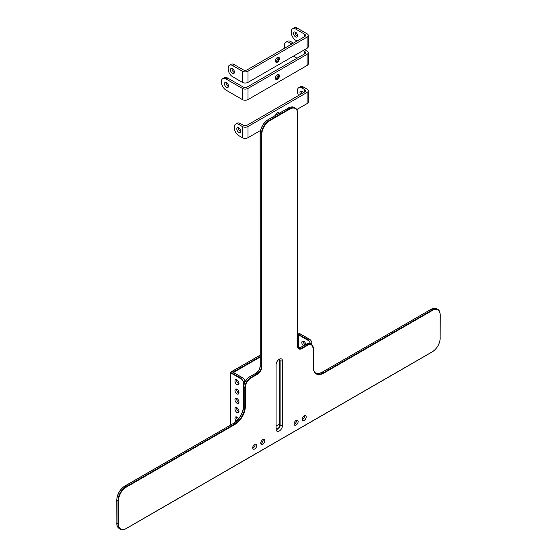 <?xml version="1.0" encoding="UTF-8"?>
<svg xmlns="http://www.w3.org/2000/svg" width="557" height="557" viewBox="0 0 557 557"><rect width="100%" height="100%" fill="white"/><g stroke="black" fill="none" stroke-linecap="round" stroke-linejoin="round"><path stroke-width="0.84" d="M310.667 343.989L310.186 343.035A4.498 2.597 -120 0 0 308.703 340.731L307.729 339.61L298.587 334.332L298.587 348.028M242.1 377.493A1.706 0.989 -60 0 1 242.657 377.542A1.706 0.989 -60 0 1 242.977 378.001M303.426 345.702A2.848 1.643 60 0 1 301.894 343.209A2.848 1.643 60 0 1 302.395 341.183A2.848 1.643 60 0 1 303.823 341.323A2.848 1.643 60 0 1 305.793 344.33M310.667 343.578L311.795 342.924L311.795 344.658M243.82 385.179L243.82 382.172L243.332 381.629A4.498 2.597 -120 0 0 241.849 379.324L240.875 378.203L230.438 372.257L260.119 355.241M243.82 382.172L244.948 381.524L244.948 381.998M244.948 380.703L244.948 381.524L244.948 380.703A4.498 2.597 60 0 0 243.465 378.398L242.003 377.555L240.875 378.203M311.795 342.102L311.795 342.924L311.795 342.102A4.498 2.597 60 0 0 310.312 339.798L308.857 338.962L307.729 339.61M303.454 341.149A2.848 1.643 -120 0 0 305.034 344.769M298.343 333.17L298.831 333.17M236.6 379.749A2.848 1.643 -120 0 0 238.953 383.815M236.6 416.949A2.848 1.643 -120 0 0 237.56 419.929M236.6 407.647A2.848 1.643 -120 0 0 238.953 411.714M236.6 389.051A2.848 1.643 -120 0 0 238.953 393.117M236.6 398.346A2.848 1.643 -120 0 0 238.953 402.412M236.969 398.52A2.848 1.643 60 0 1 238.835 401.033A2.848 1.643 60 0 1 238.396 403.31A2.848 1.643 60 0 1 235.548 401.667A2.848 1.643 60 0 1 235.548 398.38A2.848 1.643 60 0 1 236.969 398.52M236.969 389.218A2.848 1.643 60 0 1 238.835 391.731A2.848 1.643 60 0 1 238.396 394.015A2.848 1.643 60 0 1 235.548 392.365A2.848 1.643 60 0 1 235.548 389.078A2.848 1.643 60 0 1 236.969 389.218M236.969 407.821A2.848 1.643 60 0 1 238.835 410.328A2.848 1.643 60 0 1 238.396 412.612A2.848 1.643 60 0 1 235.548 410.969A2.848 1.643 60 0 1 235.548 407.682A2.848 1.643 60 0 1 236.969 407.821M236.265 421.217A2.848 1.643 60 0 1 235.548 416.984A2.848 1.643 60 0 1 236.969 417.123A2.848 1.643 60 0 1 238.507 418.829M236.969 379.923A2.848 1.643 60 0 1 238.835 382.429A2.848 1.643 60 0 1 238.396 384.713A2.848 1.643 60 0 1 235.548 383.07A2.848 1.643 60 0 1 235.548 379.777A2.848 1.643 60 0 1 236.969 379.923M233.348 372.556L242.003 377.555M306.197 416.914A2.848 1.643 -60 0 1 304.958 419.776A2.848 1.643 -60 0 1 302.757 420.542A2.848 1.643 -60 0 1 302.757 417.256A2.848 1.643 -60 0 1 305.605 415.613A2.848 1.643 -60 0 1 306.197 416.914M304.588 415.982A2.848 1.643 120 0 0 304.554 415.578A2.848 1.643 120 0 1 302.207 419.644A2.848 1.643 120 0 0 304.588 415.982M298.141 421.565A2.848 1.643 -60 0 1 296.902 424.427A2.848 1.643 -60 0 1 294.709 425.193A2.848 1.643 -60 0 1 294.709 421.907A2.848 1.643 -60 0 1 297.556 420.257A2.848 1.643 -60 0 1 298.141 421.565M296.533 420.632A2.848 1.643 120 0 0 296.498 420.229A2.848 1.643 120 0 1 294.152 424.295A2.848 1.643 120 0 0 296.533 420.632M264.798 440.817A2.848 1.643 -60 0 1 263.558 443.678A2.848 1.643 -60 0 1 261.358 444.444A2.848 1.643 -60 0 1 261.358 441.158A2.848 1.643 -60 0 1 264.206 439.508A2.848 1.643 -60 0 1 264.798 440.817M263.189 439.884A2.848 1.643 120 0 0 263.155 439.48A2.848 1.643 -60 0 1 263.189 439.884A2.848 1.643 -60 0 1 260.808 443.546A2.848 1.643 120 0 0 263.189 439.884M256.742 445.468A2.848 1.643 -60 0 1 255.503 448.329A2.848 1.643 -60 0 1 253.31 449.095A2.848 1.643 -60 0 1 253.31 445.802A2.848 1.643 -60 0 1 256.157 444.159A2.848 1.643 -60 0 1 256.742 445.468M255.134 444.535A2.848 1.643 120 0 0 255.099 444.131A2.848 1.643 -60 0 1 255.134 444.535A2.848 1.643 -60 0 1 252.753 448.197A2.848 1.643 120 0 0 255.134 444.535M276.488 428.918A2.848 1.643 120 0 0 278.597 427.922A2.848 1.643 120 0 0 279.711 425.2L279.711 360.825A2.848 1.643 120 0 0 279.308 359.669M282.524 425.43L282.524 361.061A4.553 2.632 120 0 0 279.308 359.202A4.553 2.632 120 0 0 276.084 364.779L276.084 429.148A4.553 2.632 120 0 0 279.308 431.014A4.553 2.632 120 0 0 282.524 425.43L280.108 425.43A2.848 1.643 -60 0 1 278.869 428.298A2.848 1.643 -60 0 1 276.676 429.057A2.848 1.643 -60 0 1 276.084 427.755M278.632 359.676A2.848 1.643 -60 0 1 279.523 359.759A2.848 1.643 -60 0 1 280.108 361.061L280.108 425.43L279.711 425.2M308.3 35.439L308.3 46.6A3.99 2.305 180 0 1 307.13 48.229L248.011 82.359A3.99 2.305 180 0 1 242.379 82.359L232.582 76.706A6.266 3.614 60 0 1 228.154 69.033L228.154 68.107A6.266 3.614 60 0 1 229.449 65.239A6.266 3.614 60 0 1 232.582 65.545L242.379 71.199A3.99 2.305 0 0 0 248.011 71.199L307.13 37.068A3.99 2.305 0 0 0 308.3 35.439A3.99 2.305 0 0 0 307.13 33.817L297.341 28.163A6.266 3.614 -120 0 0 294.207 27.85L292.592 28.783A6.266 3.614 60 0 1 295.725 29.089L304.714 34.283A2.848 1.643 180 0 1 305.549 35.446A2.848 1.643 180 0 1 304.714 36.602L247.211 69.806A2.848 1.643 180 0 1 243.179 69.806L234.191 64.619A6.266 3.614 -120 0 0 231.058 64.306L229.449 65.239M232.443 68.671A2.848 1.643 60 0 1 234.302 71.185A2.848 1.643 60 0 1 233.863 73.468A2.848 1.643 60 0 1 231.016 71.818A2.848 1.643 60 0 1 231.016 68.532A2.848 1.643 60 0 1 232.443 68.671M297.062 41.023L295.725 40.25A6.266 3.614 60 0 1 291.297 32.578L291.297 31.645A6.266 3.614 60 0 1 292.592 28.783M295.586 32.215A2.848 1.643 60 0 1 297.445 34.729A2.848 1.643 60 0 1 297.013 37.006A2.848 1.643 60 0 1 294.166 35.363A2.848 1.643 60 0 1 294.166 32.076A2.848 1.643 60 0 1 295.586 32.215M295.217 32.041A2.848 1.643 -120 0 0 297.563 36.114M232.074 68.504A2.848 1.643 -120 0 0 234.42 72.57M275.743 62.057A2.848 1.643 120 0 0 277.811 60.978A2.848 1.643 120 0 0 278.869 58.318A2.848 1.643 120 0 0 278.535 57.225M278.047 57.232A3.189 1.838 -60 0 1 278.068 57.573A3.189 1.838 -60 0 1 275.506 61.632M279.433 58.638A2.848 1.643 -60 0 1 278.194 61.507A2.848 1.643 -60 0 1 276 62.273A2.848 1.643 -60 0 1 276 58.979A2.848 1.643 -60 0 1 278.848 57.336A2.848 1.643 -60 0 1 279.433 58.638M290.893 41.643A6.837 3.948 -120 0 0 287.475 41.309L285.866 42.235A6.837 3.948 60 0 1 289.285 42.576L290.893 41.643L293.442 43.119M308.3 52.65L308.3 63.811A3.99 2.305 180 0 1 307.13 65.434L248.011 99.571A3.99 2.305 180 0 1 242.379 99.571L226.135 90.192A6.837 3.948 60 0 1 221.672 84.17A6.837 3.948 60 0 1 222.723 78.697A6.837 3.948 60 0 1 226.135 79.031L242.379 88.41A3.99 2.305 0 0 0 248.011 88.41L307.13 54.273A3.99 2.305 0 0 0 308.3 52.65A3.99 2.305 0 0 0 307.13 51.021L304.714 49.629M284.919 48.034A6.837 3.948 60 0 1 285.866 42.235M303.105 50.555L304.714 51.488A2.848 1.643 180 0 1 305.549 52.65A2.848 1.643 180 0 1 304.714 53.813L247.211 87.01A2.848 1.643 180 0 1 243.179 87.01L227.75 78.105A6.837 3.948 -120 0 0 224.332 77.764L222.723 78.697M226.114 82.45A2.848 1.643 -120 0 0 228.092 86.342A2.848 1.643 -120 0 0 228.461 86.516M226.483 87.268A2.848 1.643 60 0 1 224.624 84.761A2.848 1.643 60 0 1 225.063 82.478A2.848 1.643 60 0 1 227.91 84.121A2.848 1.643 60 0 1 227.91 87.414A2.848 1.643 60 0 1 226.483 87.268M287.885 46.322A2.848 1.643 60 0 1 288.206 46.022A2.848 1.643 60 0 1 288.623 45.897M275.743 79.261A2.848 1.643 120 0 0 277.811 78.182A2.848 1.643 120 0 0 278.869 75.522A2.848 1.643 120 0 0 278.535 74.429M278.047 74.436A3.189 1.838 -60 0 1 278.068 74.777A3.189 1.838 -60 0 1 275.506 78.836M279.433 75.849A2.848 1.643 -60 0 1 278.194 78.711A2.848 1.643 -60 0 1 276 79.477A2.848 1.643 -60 0 1 276 76.184A2.848 1.643 -60 0 1 278.848 74.541A2.848 1.643 -60 0 1 279.433 75.849M297.062 58.227L293.442 56.139M291.826 44.045L289.285 42.576M260.481 130.505L248.011 137.697A3.99 2.305 180 0 1 242.379 137.697L238.751 135.609A6.266 3.614 60 0 1 234.323 127.936L234.323 127.003A6.266 3.614 60 0 1 235.618 124.134A6.266 3.614 60 0 1 238.751 124.448L242.379 126.536A3.99 2.305 0 0 0 248.011 126.536L307.13 92.406A3.99 2.305 0 0 0 308.3 90.777A3.99 2.305 0 0 0 307.13 89.155L303.509 87.059A6.266 3.614 -120 0 0 300.376 86.746L298.768 87.679A6.266 3.614 60 0 1 301.894 87.992L304.714 89.614A2.848 1.643 180 0 1 305.549 90.777A2.848 1.643 180 0 1 304.714 91.94L247.211 125.144A2.848 1.643 180 0 1 243.179 125.144L240.359 123.515A6.266 3.614 -120 0 0 237.233 123.208L235.618 124.134M238.821 127.741A2.848 1.643 60 0 1 240.687 130.254A2.848 1.643 60 0 1 240.248 132.531A2.848 1.643 60 0 1 237.4 130.888A2.848 1.643 60 0 1 237.4 127.602A2.848 1.643 60 0 1 238.821 127.741M308.3 90.777L308.3 101.938A3.99 2.305 180 0 1 307.13 103.567L296.721 109.576M298.573 95.491A6.266 3.614 60 0 1 297.466 91.48L297.466 90.547A6.266 3.614 60 0 1 298.768 87.679M300.508 94.37A2.848 1.643 60 0 1 300.543 91.146A2.848 1.643 60 0 1 301.971 91.285A2.848 1.643 60 0 1 303.356 92.727M238.452 127.567A2.848 1.643 -120 0 0 240.805 131.633M301.602 91.111A2.848 1.643 -120 0 0 302.124 93.444M275.562 115.327A2.848 1.643 -60 0 1 278.848 112.674A2.848 1.643 -60 0 1 279.28 113.182M278.047 112.57A3.189 1.838 -60 0 1 278.068 112.911A3.189 1.838 -60 0 1 277.901 113.976M278.862 113.426A2.848 1.643 120 0 0 278.535 112.563M279.711 424.002L276.084 426.098M233.446 372.501L260.119 357.1M297.689 335.411L298.587 334.889L308.703 340.731M310.186 343.035L310.186 343.718M243.332 381.629L243.332 408.566M297.689 333.546L298.587 333.03L308.857 338.962M298.587 334.332L297.689 334.848M260.119 356.543L232.861 372.278M230.368 425.082L230.368 372.696L241.849 379.324M268.028 119.79A11.049 6.378 120 0 0 260.216 133.325L260.216 133.603A11.391 6.58 -60 0 1 268.272 119.651L268.028 119.79M116.852 523.009L116.754 499.894C117.221 494.017 119.88 489.408 124.733 486.066L124.664 486.226A11.049 6.378 120 0 0 116.852 499.754L116.852 500.033A11.391 6.58 -60 0 1 124.907 486.087L233.641 423.306L234.769 423.961L126.035 486.734L124.733 486.066L233.641 423.306A14.238 8.223 120 0 0 243.708 405.872L243.708 387.268L244.836 387.923L244.836 406.519A14.238 8.223 -60 0 1 234.769 423.961L235.005 424.378A14.579 8.418 120 0 0 245.317 406.519L245.317 387.923A8.202 4.734 -60 0 1 251.116 377.876L257.557 374.158A6.036 3.488 120 0 0 261.825 366.764L261.825 134.251L261.344 134.251L261.344 366.764L260.216 366.109A6.036 3.488 -60 0 1 256.185 373.086L257.32 373.74L250.873 377.458A8.543 4.929 120 0 0 244.836 387.923L245.317 387.923M243.701 405.865A14.579 8.418 -60 0 1 233.634 423.306M243.708 405.593L243.604 387.129C243.952 382.736 245.943 379.289 249.578 376.79L249.501 376.943A8.202 4.734 120 0 0 243.708 386.99L243.708 387.268A8.543 4.929 -60 0 1 249.745 376.804L256.192 373.086A5.695 3.286 120 0 0 260.216 366.109L260.216 133.603L261.344 134.251A11.391 6.58 120 0 1 269.4 120.305L268.272 119.651L288.408 108.03A11.391 6.58 -60 0 1 294.103 107.466L295.231 108.114A11.391 6.58 120 0 0 289.536 108.678L269.4 120.305L269.644 120.723L289.779 109.095L288.234 108.009C290.97 106.714 292.926 106.533 294.103 107.466M297.591 113.329A11.391 6.58 120 0 0 295.231 108.114C296.623 108.664 297.438 110.453 297.689 113.468L297.591 113.329M288.164 108.169L268.098 119.637C263.245 122.979 260.585 127.588 260.119 133.464L260.216 366.109M260.216 365.831L260.119 365.97C259.868 368.978 258.504 371.345 256.018 373.072L256.192 373.086M261.825 134.251A11.049 6.378 -60 0 1 269.644 120.723M289.779 109.095A11.049 6.378 -60 0 1 297.591 113.607L297.591 345.834M297.591 113.607L297.591 346.113L298.768 348.445A5.695 3.286 -60 0 1 297.598 346.113M297.591 346.113A6.036 3.488 120 0 0 301.859 348.578L307.499 345.326A8.202 4.734 -60 0 1 313.292 348.675L313.292 367.272A14.579 8.418 120 0 0 323.603 373.225L432.336 310.451A11.049 6.378 -60 0 1 440.148 314.963L440.148 338.21A11.049 6.378 -60 0 1 432.336 351.745L126.272 528.447A11.049 6.378 -60 0 1 118.46 523.935L118.46 500.687A11.049 6.378 -60 0 1 126.272 487.152L235.005 424.378M261.825 366.764L261.344 366.764A5.695 3.286 -60 0 1 257.32 373.74L257.557 374.158M282.524 361.061L279.711 360.825M301.859 348.578L301.615 348.16A5.695 3.286 -60 0 1 298.768 348.445M307.499 345.326L307.255 344.908L301.615 348.16L300.488 347.512L306.127 344.254A8.543 4.929 -60 0 1 310.395 343.829L311.523 344.484A8.543 4.929 120 0 0 307.255 344.908L305.953 344.24L310.395 343.829M313.292 348.675L313.292 348.397A8.543 4.929 120 0 0 311.523 344.484L313.396 348.536L313.292 366.993M313.292 367.272L313.396 367.133C313.452 370.287 314.399 372.41 316.244 373.51A14.238 8.223 -60 0 1 313.299 367.272M323.603 373.225L323.359 372.807A14.238 8.223 -60 0 1 316.244 373.51M245.317 406.519L243.604 405.733C242.998 413.183 239.614 419.038 233.467 423.292L233.397 423.445M251.116 377.876L249.578 376.79L255.948 373.225M305.884 344.393L300.488 347.512A5.695 3.286 120 0 1 298.28 348.028M300.244 347.645L297.64 347.791M323.359 372.807L322.231 372.16L430.965 309.379L432.093 310.033L323.359 372.807M315.708 373.148A14.238 8.223 120 0 0 322.231 372.16L430.965 309.379A11.391 6.58 -60 0 1 436.66 308.815L437.788 309.469A11.391 6.58 120 0 0 432.093 310.033L432.336 310.451M321.995 372.292L322.064 372.139C319.307 373.663 316.989 373.907 315.116 372.863M440.148 314.684A11.391 6.58 120 0 0 437.788 309.469C439.181 310.019 440.002 311.802 440.246 314.823L440.148 314.684M440.148 337.932L440.246 314.823L440.148 337.932M430.728 309.518L430.798 309.365C433.534 308.07 435.49 307.889 436.66 308.815M440.148 338.21L440.246 338.071C439.779 343.947 437.12 348.557 432.267 351.899L126.202 528.6C123.967 529.867 122.011 530.048 120.34 529.15A11.391 6.58 120 0 1 117.98 523.935L116.852 523.288L116.852 500.033L117.98 500.687L117.98 523.935L118.46 523.935M119.212 528.496A11.391 6.58 -60 0 1 116.852 523.288L116.754 523.148C116.775 525.711 117.597 527.5 119.212 528.496L120.34 529.15M126.272 487.152L126.035 486.734A11.391 6.58 120 0 0 117.98 500.687L118.46 500.687M242.379 71.199L242.379 82.359M232.582 65.545L234.191 64.619M295.725 29.089L297.341 28.163M304.714 34.283L304.714 36.602M248.011 82.359L248.011 71.199M307.13 37.068L307.13 48.229M226.135 79.031L227.75 78.105M242.379 88.41L242.379 99.571M248.011 99.571L248.011 88.41M307.13 54.273L307.13 65.434M304.714 51.488L304.714 53.813M238.751 124.448L240.359 123.515M301.894 87.992L303.509 87.059M242.379 126.536L242.379 137.697M304.714 89.614L304.714 91.94M307.13 92.406L307.13 103.567M248.011 137.697L248.011 126.536M279.711 424.121L276.084 426.216M245.045 381.197L245.045 381.796M311.892 342.604L311.892 344.734M297.689 333.434L298.754 333.016L309.692 339.324M233.202 372.361L242.845 377.924M260.119 355.122L230.264 372.556L230.264 425.137"/></g></svg>

